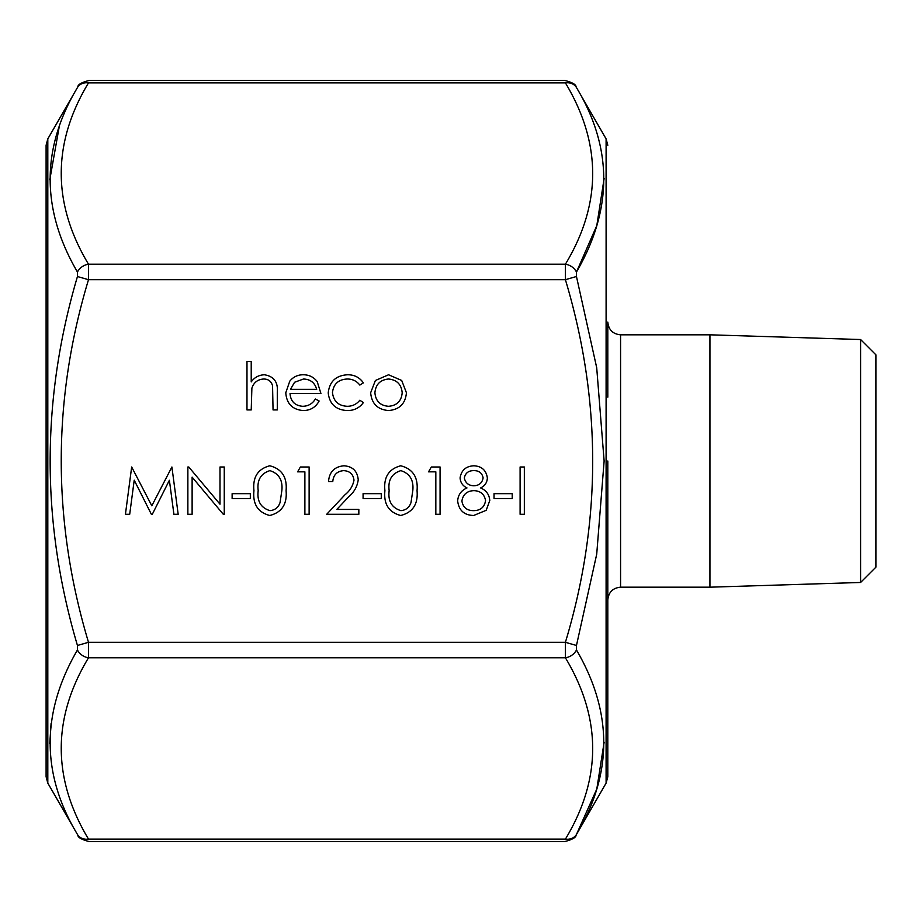 <?xml version="1.0" encoding="UTF-8"?>
<svg xmlns="http://www.w3.org/2000/svg" width="922" height="922" viewBox="0 0 922 922"><rect width="100%" height="100%" fill="white"/><g stroke="black" fill="none" stroke-linecap="round" stroke-linejoin="round"><path stroke-width="1.38" d="M435.829 471.845L428.557 471.845L431.335 466.993L440.071 466.993L440.071 514.28L435.829 514.28L435.829 471.845M417.044 490.654C418.219 504.127 412.779 512.402 400.713 515.49C388.807 512.344 383.54 504.069 384.912 490.654C383.506 477.227 388.784 468.941 400.713 465.783C412.779 468.872 418.219 477.17 417.044 490.654M250.323 498.514L232.125 498.514L232.125 493.673L250.323 493.673L250.323 498.514M192.122 477.147L192.122 514.28L187.869 514.28L187.869 466.993L188.768 466.993L220.001 504.207L220.001 466.993L224.253 466.993L224.253 514.28L223.285 514.28L192.122 477.147M134.22 480.178L129.702 514.28L125.427 514.28L131.673 466.993L151.807 505.798L171.895 466.993L178.177 514.28L173.912 514.28L169.383 480.258L152.314 514.28L151.358 514.28L134.22 480.178M370.656 392.749L375.392 380.498L388.565 374.77L401.692 380.463L406.429 392.749C405.426 403.698 399.468 409.622 388.565 410.544C377.64 409.645 371.67 403.709 370.656 392.749M251.222 409.933L246.981 409.933L246.981 361.436L251.222 361.436L251.222 381.904C254.484 377.386 258.875 375.012 264.372 374.77C273.892 376.303 278.202 382.146 277.291 392.288L277.291 409.933L273.05 409.933L272.555 385.822C271.322 381.293 268.348 379.023 263.623 379.011C257.687 379.438 253.769 382.48 251.879 388.162L251.222 409.933M290.027 393.567C290.672 401.37 294.879 405.611 302.635 406.302C308.213 406.21 312.454 403.778 315.359 399.019L319.127 401.001C315.681 407.317 310.357 410.497 303.165 410.544C292.389 409.633 286.592 403.698 285.785 392.749L289.762 381.212C293.231 376.902 297.725 374.758 303.269 374.77C309.02 374.77 313.664 377.04 317.191 381.57L320.948 393.567L290.027 393.567M328.22 392.945C329.511 381.512 335.954 375.45 347.571 374.77C354.325 374.724 359.592 377.421 363.383 382.872L359.834 385.073C356.641 381.005 352.446 378.988 347.248 379.011C338.455 379.449 333.534 383.967 332.462 392.565C333.499 401.254 338.443 405.83 347.283 406.302C352.423 406.268 356.607 404.239 359.834 400.24L363.383 402.568C359.396 407.973 354.013 410.636 347.214 410.544C335.862 409.944 329.534 404.078 328.22 392.945M286.085 490.654C287.272 504.127 281.832 512.402 269.766 515.49C257.849 512.344 252.582 504.069 253.953 490.654C252.559 477.227 257.826 468.941 269.766 465.783C281.821 468.872 287.261 477.17 286.085 490.654M304.882 471.845L297.61 471.845L300.376 466.993L309.124 466.993L309.124 514.28L304.882 514.28L304.882 471.845M353.99 480.212C353.241 474.231 349.83 471.038 343.733 470.635C337.072 471.177 333.418 474.807 332.773 481.538L328.52 481.538C329.304 471.937 334.444 466.682 343.952 465.783C352.665 466.428 357.436 471.107 358.232 479.843C357.287 486.586 354.094 492.244 348.666 496.808L336.83 509.428L358.842 509.428L358.842 514.28L326.711 514.28L345.047 494.711C349.876 490.838 352.849 486.009 353.99 480.212M381.27 498.514L363.084 498.514L363.084 493.673L381.27 493.673L381.27 498.514M473.943 465.783C481.814 466.267 486.286 470.358 487.369 478.045C487.081 482.609 484.845 485.906 480.65 487.934C486.263 490.377 489.305 494.572 489.789 500.508L486.205 510.304L473.654 515.49C464.112 515.191 458.776 510.327 457.658 500.9C458.13 494.791 461.242 490.469 466.993 487.934C462.729 485.882 460.435 482.552 460.078 477.919C461.346 470.208 465.967 466.163 473.943 465.783M512.217 498.514L494.031 498.514L494.031 493.673L512.217 493.673L512.217 498.514M524.341 514.28L520.1 514.28L520.1 466.993L524.341 466.993L524.341 514.28M77.448 645.469C41.064 522.774 41.064 399.791 77.448 276.531L77.448 272.036A12.77 10.638 150.3 0 1 88.5 264.211L565.405 264.211C601.766 203.935 601.766 143.498 565.405 82.888C564.886 79.707 564.886 79.707 565.405 82.888L88.5 82.888C89.019 79.707 89.019 79.707 88.5 82.888C52.151 143.152 52.151 203.601 88.5 264.211L88.5 279.689C52.151 400.217 52.151 521.091 88.5 642.311L77.448 645.469L77.448 649.964C41.064 712.522 41.064 774.019 77.448 834.433L77.448 834.433A12.77 10.638 -29.7 0 0 88.5 839.112C89.019 842.293 89.019 842.293 88.5 839.112L565.405 839.112C564.886 842.293 564.886 842.293 565.405 839.112C564.886 842.293 564.886 842.293 565.405 839.112C601.766 778.848 601.766 718.399 565.405 657.789L565.405 642.311C601.766 521.783 601.766 400.909 565.405 279.689L565.405 264.211A12.77 10.638 29.7 0 1 576.469 272.036L596.799 225.602L604.129 178.442M565.405 82.888A12.77 10.638 -29.7 0 1 576.469 87.567L576.469 87.567C612.842 147.981 612.842 209.478 576.469 272.036L576.469 276.531L596.707 367.74L604.129 461L596.718 554.168L576.469 645.469L565.405 642.311L88.5 642.311L88.5 657.789C52.151 718.065 52.151 778.502 88.5 839.112M607.805 461L607.805 776.739L607.805 461M860.583 582.474L860.583 339.527L875.9 354.832L875.9 567.168L860.583 582.474L709.94 587.187L709.94 334.813L620.575 334.813C612.819 334.064 608.566 329.799 607.805 322.055L607.805 397.175M607.805 524.825L607.805 599.945C608.566 592.201 612.819 587.936 620.575 587.187L620.575 334.813M47.806 783.112L46.1 776.739L46.1 145.261L47.806 138.888L47.806 783.112L77.84 835.125C77.817 837.395 81.505 839.527 88.892 841.498L565.025 841.498C572.412 839.527 576.1 837.395 576.077 835.125L606.1 783.112L606.1 138.888L576.077 86.875C576.1 84.605 572.412 82.473 565.025 80.502L88.892 80.502C81.505 82.473 77.817 84.605 77.84 86.875L47.806 138.888M51.079 723.528L49.788 743.558M77.448 272.036C41.064 209.755 41.064 148.269 77.448 87.567L77.448 87.567A12.77 10.638 -150.3 0 1 88.5 82.888M59.25 126.556L49.788 179.802M576.469 645.469L576.469 649.964C612.842 712.245 612.842 773.731 576.469 834.433L596.811 788.99L604.129 742.198M77.448 276.531L88.5 279.689L565.405 279.689L576.457 276.496M565.405 839.112A12.77 10.638 29.7 0 0 576.469 834.433M77.448 649.964A12.77 10.638 29.7 0 0 88.5 657.789L565.405 657.789A12.77 10.638 -29.7 0 0 576.469 649.964M290.476 389.326L316.707 389.326C314.817 382.722 310.414 379.288 303.488 379.011L294.579 382.261L290.476 389.326M402.188 392.784C401.416 384.439 396.863 379.852 388.542 379.011C380.21 379.841 375.669 384.428 374.908 392.784C375.669 401.105 380.221 405.611 388.542 406.302C396.863 405.599 401.416 401.093 402.188 392.784M269.904 470.635C260.788 473.482 256.892 480.155 258.195 490.642C256.881 501.107 260.788 507.78 269.904 510.638C275.021 510.177 278.398 507.469 280.058 502.525L281.844 490.642C282.927 480.212 278.951 473.539 269.904 470.635M400.863 470.635C391.746 473.482 387.839 480.155 389.153 490.642C387.839 501.107 391.735 507.78 400.863 510.638C405.968 510.177 409.345 507.469 411.005 502.525L412.791 490.642C413.874 480.212 409.898 473.539 400.863 470.635M483.116 477.884C482.091 472.951 478.956 470.531 473.701 470.635C468.468 470.635 465.345 473.078 464.331 477.976C465.414 482.967 468.595 485.571 473.873 485.79C479.129 485.56 482.206 482.921 483.116 477.884M485.548 500.588C484.43 494.261 480.569 490.942 473.977 490.642C467.039 490.896 463.005 494.365 461.899 501.038C463.005 507.469 466.935 510.673 473.701 510.638C480.569 510.534 484.511 507.192 485.548 500.588M709.94 587.187L620.575 587.187M860.583 339.527L709.94 334.813M606.1 138.888L607.805 145.261M606.1 783.112L607.805 776.739"/></g></svg>
